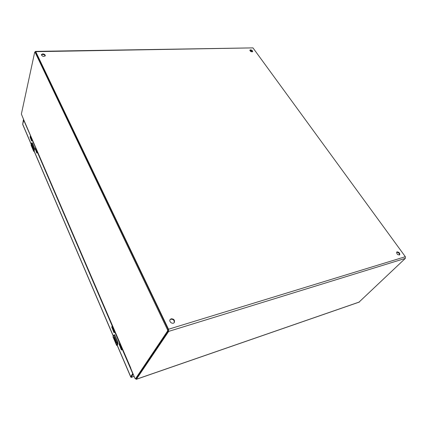 <?xml version="1.0" encoding="UTF-8"?>
<svg xmlns="http://www.w3.org/2000/svg" width="427" height="427" viewBox="0 0 427 427"><rect width="100%" height="100%" fill="white"/><g stroke="black" fill="none" stroke-linecap="round" stroke-linejoin="round"><path stroke-width="0.64" d="M249.848 50.37L250.318 50.247L252.517 51.79M396.592 252.277L396.699 252.24C398.508 252.41 399.432 253.328 399.469 254.994M170.015 319.77L170.907 319.215C173.394 319.193 174.483 320.341 174.179 322.641M41.344 54.928L42.577 54.416C43.986 54.517 44.856 55.04 45.177 55.974M250.537 49.826C251.973 50.082 252.688 50.68 252.688 51.608C251.268 52.051 250.339 51.56 249.896 50.124L250.537 49.826M397.078 251.866C399.133 252.181 400.008 253.174 399.699 254.844C397.606 254.988 396.624 254.054 396.747 252.053L397.078 251.866M171.184 318.793C173.842 318.852 174.894 320.069 174.339 322.444C172.919 324.776 168.532 321.75 170.138 319.551L171.184 318.793M42.695 53.893C44.344 54.064 45.203 54.672 45.283 55.729C43.629 56.882 42.321 56.524 41.355 54.651L42.695 53.893M35.126 51.987L35.446 51.379L35.751 51.672L168.521 329.238L168.681 331.384L136.378 379.24L135.615 378.77M168.521 329.238L405.346 256.712L252.965 47.883L35.751 51.672M405.346 256.712L405.362 258.367L359.027 302.124M251.257 50.461L250.718 51.486M35.457 51.379L252.965 47.883M130.822 368.538L134.948 378.359L135.503 378.77L167.592 331.01L167.501 329.745L35.025 52.163L34.678 52.249L21.371 114.068L24.334 121.257M130.774 368.677L24.211 121.097M136.005 378.594L168.345 330.781L168.254 329.516L35.676 52.153L34.854 51.993M114.938 338.894L114.361 340.057L113.507 338.056L114.196 339.262L113.849 337.789L114.004 337.511L114.511 338.691L114.676 338.392L114.212 336.647L115.509 339.759L115.349 341.552L114.639 340.276M116.139 343.788L115.221 342.07L115.963 343.18L115.797 341.002L116.801 342.689L116.64 342.977L115.941 341.632L116.678 345.053L117.43 343.735L113.795 335.254L113.011 336.924M115.028 339.161L115.226 340.917M114.431 340.111L114.537 340.468M114.735 340.927L115.391 341.536M114.244 336.722L114.767 338.365L114.511 338.691M114.036 337.586L114.441 338.947L114.196 339.262L113.064 336.476L113.918 335.067L114.874 335.238L114.164 334.784L113.918 335.067M115.808 343.441L116.165 343.772M115.989 341.616L116.699 342.876M115.85 340.997L116 343.143M117.228 345.422L118.06 343.522L117.969 342.246L114.708 334.96M114.938 339.187L115.189 340.938L114.772 340.602M117.761 342.299L117.985 342.593L117.43 343.735L117.761 342.299L114.756 335.302M32.351 146.066L32.078 147.512L31.486 145.783L31.918 146.797L32.004 146.445L31.651 145.623L31.731 145.281L32.084 146.109L32.174 145.74L31.828 144.374L32.425 145.767L32.601 148.388L32.222 147.502M33.269 149.946L32.676 148.911L33.114 149.493L33.039 147.496L33.626 148.575L33.541 148.927L33.066 148.057L33.648 150.827L34.048 149.204L31.518 143.307L31.16 145.388M32.447 146.328L32.543 147.865M32.201 147.422L32.201 147.795M32.335 148.116L33.066 149.466M31.876 144.491L32.084 146.109M31.785 145.399L31.918 146.797M33.151 148.041L33.573 148.804M33.082 147.496L33.146 149.461M34.224 151.425L34.48 147.923L32.303 143.018L31.699 142.944M32.367 146.333L32.319 147.726M34.293 147.934L34.048 149.204L34.293 147.934L32.201 143.066L31.598 143.088M120.179 343.772L119.811 344.023M119.838 344.552L120.355 344.189M112.498 326.746L112.771 327.461M114.484 332.147L112.541 327.632L113.059 327.253M120.435 344.37L119.912 344.77L120.072 343.532M36.258 149.05L35.879 149.359M35.959 149.69L36.38 149.338M31.198 137.307L31.086 137.777M31.118 137.12L31.118 137.425M31.059 137.59L31.054 136.982M30.941 138.033L31.342 137.643M36.471 149.551L36.065 149.946M132.829 373.444L132.994 374.399L131.164 377.351M130.747 376.747L132.696 373.7L130.726 376.705L132.696 373.7L130.726 376.705L117.174 345.043M23.741 120.254L22.695 124.257L23.384 119.87L22.748 124.593M134.078 376.352L131.025 377.399L130.726 376.705M132.994 374.399L132.888 373.582M30.568 135.845L23.533 119.773M30.328 135.866L30.157 137.12L30.76 137.062L30.877 136.565M32.383 140.056L31.598 141.022L30.157 137.12M32.105 140.083L32.42 140.141M35.703 147.763L32.18 140.163M35.462 147.79L35.281 149.039L35.889 148.975L36.012 148.484M37.565 152.081L36.754 153.026L35.281 149.039M37.282 152.108L37.603 152.167M112.418 325.774L112.157 325.849L37.362 152.193M112.157 325.849L111.799 327.002L112.691 326.399M115.002 331.763L114.148 332.702L113.828 332.382L111.799 327.002M114.66 331.864L115.082 331.944M119.811 342.924L119.544 343.004L114.815 332.025M119.544 343.004L119.165 344.141L119.843 343.932M122.165 349.201L121.594 350.007L121.257 349.67L119.165 344.141M122.117 349.195L122.549 349.281M132.68 373.492L122.287 349.366M121.257 349.67L121.935 349.462L119.912 344.765L119.24 344.973M111.869 327.824L112.541 327.632L112.466 326.81M37.16 152.482L35.889 148.975M31.982 140.456L30.76 137.062M168.681 331.384L405.362 258.367M136.378 379.24L359.395 301.996M24.184 120.82L130.827 368.202M136.197 378.53L135.503 378.77M35.025 52.163L35.676 52.153M167.501 329.745L168.254 329.516M167.592 331.01L168.345 330.781M116.923 345.555L116.678 345.053L117.308 345.614M115.84 343.094L115.178 341.547M114.431 339.801L114.559 340.089M117.553 343.554L117.985 343.58L117.985 342.593M117.622 343.826L116.87 345.144M117.318 345.635L116.619 345.368L113.006 336.914L113.795 335.254M114.938 335.232L114.612 334.837M31.918 146.787L31.144 144.854M34.363 151.745L33.669 151.259L33.808 150.907L34.357 151.724M34.123 148.991L34.502 149.055L34.464 148.142M34.208 149.285L33.808 150.907M31.646 143.002L31.95 142.767M31.545 143.226L31.15 145.367L33.669 151.259L34.379 151.777M34.048 150.88L34.566 149.034M34.454 147.897L32.388 143.056L34.48 147.923L34.117 150.955M113.315 336.017L34.085 150.87M31.267 144.289L22.695 124.257M30.717 136.197L30.365 136.229M30.835 137.788L30.232 137.841M35.857 148.116L35.5 148.153M35.964 149.706L35.356 149.77M36.754 153.026L37.026 152.999M112.584 326.148L112.194 326.26M113.828 332.382L114.457 332.201M114.708 331.875L115.012 331.784M119.971 343.303L119.581 343.42M359.23 302.097L136.256 379.341M136.112 378.6L135.423 378.84M117.969 342.246L118.06 343.522L117.174 345.112M30.936 137.441L30.765 137.04M134.099 376.4L131.105 377.431M130.641 376.774L117.105 345.133M113.251 336.134L34.032 150.971M31.235 144.427L22.743 124.583"/></g></svg>
